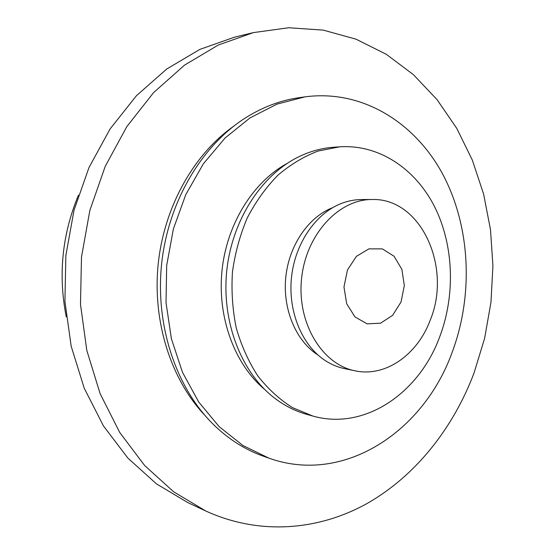 <?xml version="1.0" encoding="UTF-8"?>
<svg xmlns="http://www.w3.org/2000/svg" width="555" height="555" viewBox="0 0 555 555"><rect width="100%" height="100%" fill="white"/><g stroke="black" fill="none" stroke-linecap="round" stroke-linejoin="round"><path stroke-width="0.83" d="M253.427 32.599L234.411 37.213L199.814 49.416L166.736 69.014L136.426 95.724L110.126 128.892L89.001 167.513L74.016 210.234L65.872 255.439L64.921 301.372L71.172 346.209L84.242 388.236L103.466 425.956L127.907 458.125L156.461 483.877L187.965 502.67L205.69 510.954C259.629 535.714 318.764 530.441 367.23 503.406C415.66 475.843 453.158 428.224 473.998 373.12L484.612 338.349L490.953 302.399L492.93 265.935L490.488 229.617L483.62 194.125L472.361 160.152L456.8 128.42L437.083 99.685L413.461 74.71L386.28 54.279L355.991 39.169L323.218 30.109L288.725 27.75L253.427 32.599L218.24 45.052L184.544 65.136L153.631 92.567L126.783 126.679L105.193 166.431L89.855 210.428L81.495 257L80.482 304.306L86.823 350.476L100.136 393.71L119.713 432.449L144.591 465.451L173.653 491.799L205.69 510.954M233.218 126.547C193.369 154.845 163.905 207.459 158.126 264.652C152.486 321.851 170.975 379.252 204.448 414.869M305.035 96.854L299.138 97.687C280.837 100.261 263.119 106.886 245.997 117.549C201.576 145.438 167.804 202.381 161.505 264.985C155.303 327.603 177.163 390.096 215.194 426.212C229.874 440.053 245.927 450.043 263.361 456.189L268.974 458.173C344.01 485.049 423.534 431.519 452.006 352.73C473.637 295.163 470.619 227.05 442.959 174.631C415.182 122.565 362.207 89.209 305.035 96.854L277.021 104.111L249.979 117.917L225.039 138.035L203.297 163.905L185.786 194.611L173.375 228.958L166.68 265.505L166.021 302.648L171.405 338.772L182.498 372.336L198.697 401.987L219.169 426.642L242.951 445.519L268.974 458.173M287.178 163.406C253.018 181.922 226.655 224.199 221.958 271.02C217.31 317.842 234.8 364.496 264.624 389.395M339.674 146.818L333.395 147.269C321.276 148.143 309.392 151.487 297.744 157.294C260.801 175.762 231.74 221.001 226.697 271.492C221.667 321.983 241.21 372.079 273.775 397.484C284.049 405.476 295.038 411.095 306.742 414.349L312.805 416.035C364.489 430.84 418.907 393.335 439.602 337.121C455.475 295.35 453.872 245.719 434.884 207.292C415.778 169.074 379.336 144.203 339.674 146.818L318.091 151.05C303.849 156.468 290.418 164.551 277.798 175.311C265.907 187.479 255.737 201.68 247.266 217.921C240.003 235.056 235.056 253.101 232.441 272.068C231.262 291.174 232.538 309.843 236.277 328.074C241.363 345.668 248.536 361.603 257.784 375.881C268.023 388.916 279.595 399.496 292.492 407.627L312.805 416.035M332.278 207.806C308.254 217.276 288.933 245.532 285.769 277.389C282.571 309.239 295.926 340.756 317.613 354.791M372.114 199.502L361.485 199.557C354.569 199.599 347.728 200.952 340.957 203.623C315.427 213.668 294.816 243.86 291.43 277.951C288.01 312.042 302.253 345.716 325.292 360.604C331.404 364.559 337.842 367.237 344.613 368.645L355.02 370.802C385.399 377.435 417.249 354.853 430.069 320.547C452.297 267.829 421.294 197.934 372.114 199.502C338.675 199.183 305.777 234.682 301.538 278.964C296.939 323.204 322.177 364.503 355.02 370.802M401.043 301.969L404.331 285.596L401.869 269.328L394.064 256.237L382.339 248.89L368.895 248.869L356.407 256.354L347.458 269.973L343.975 286.97L346.695 303.786L355.006 316.954L367.119 323.836L380.529 323.204L392.593 315.365L401.043 301.969M78.394 195.284C62.098 234.599 58.053 275.127 66.253 316.884"/></g></svg>
